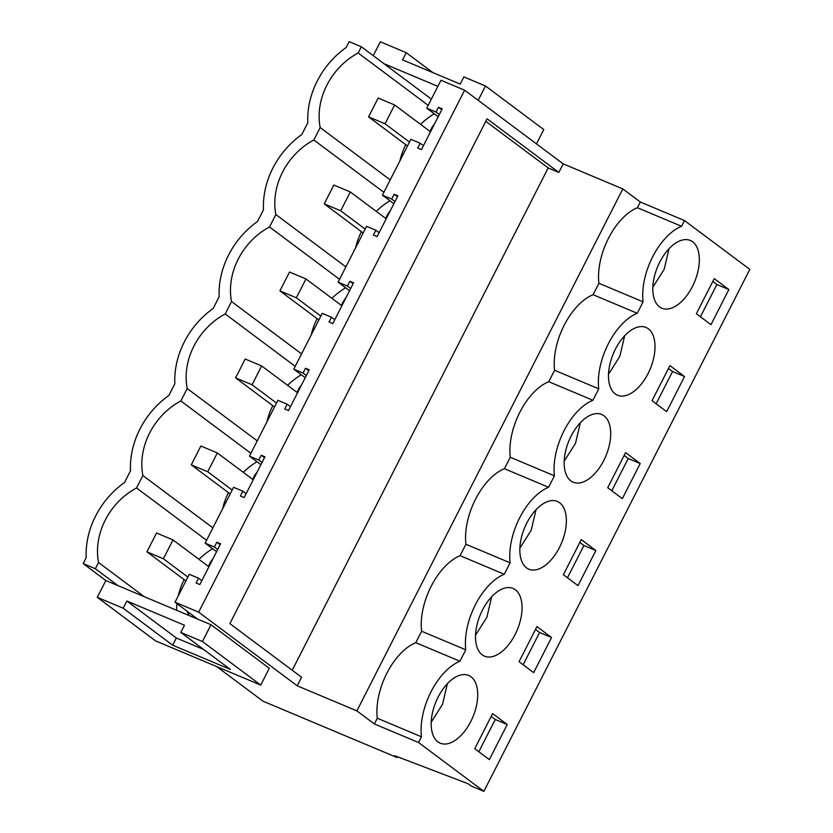 <?xml version="1.0" encoding="UTF-8"?>
<svg xmlns="http://www.w3.org/2000/svg" width="833" height="833" viewBox="0 0 833 833"><rect width="100%" height="100%" fill="white"/><g stroke="black" fill="none" stroke-linecap="round" stroke-linejoin="round"><path stroke-width="1.25" d="M434.264 113.777A63.829 53.104 -53.2 0 0 420.582 124.356M405.754 144.671A63.829 53.104 -53.2 0 0 399.892 160.894M390.208 179.897L320.174 127.553A63.829 53.104 -53.2 0 1 358.169 52.989L361.335 46.773L431.369 99.117M428.193 105.333L358.169 52.989M361.335 46.773L349.131 41.65L346.132 47.533A78.042 64.932 126.8 0 0 307.804 122.753L301.806 134.529A78.042 64.932 126.8 0 0 263.478 209.749L257.48 221.526A78.042 64.932 126.8 0 0 219.162 296.746L213.154 308.512A78.042 64.932 126.8 0 0 174.836 383.732L168.839 395.508A78.042 64.932 126.8 0 0 130.51 470.728L124.513 482.505A78.042 64.932 126.8 0 0 86.184 557.725L83.185 563.608L95.378 568.731L98.544 562.514A63.829 53.104 126.8 0 1 136.539 487.961L142.87 475.528A63.829 53.104 126.8 0 1 180.865 400.965L187.196 388.532A63.829 53.104 126.8 0 1 225.191 313.968L231.522 301.536A63.829 53.104 126.8 0 1 269.517 226.982L275.848 214.55A63.829 53.104 126.8 0 1 313.843 139.986L320.174 127.553M313.843 139.986L383.878 192.329M389.938 200.774A63.829 53.104 -53.2 0 0 376.256 211.343M361.428 231.668A63.829 53.104 -53.2 0 0 355.566 247.89M345.622 287.77A63.829 53.104 -53.2 0 0 331.93 298.339M317.102 318.654A63.829 53.104 -53.2 0 0 311.24 334.887M301.296 374.756A63.829 53.104 -53.2 0 0 287.604 385.335M272.776 405.65A63.829 53.104 -53.2 0 0 266.914 421.873M256.97 461.753A63.829 53.104 -53.2 0 0 243.278 472.321M228.45 492.647A63.829 53.104 -53.2 0 0 222.588 508.869M212.644 548.749A63.829 53.104 -53.2 0 0 198.952 559.318M184.124 579.633A63.829 53.104 -53.2 0 0 178.262 595.866M176.95 603.644A63.829 53.104 -53.2 0 0 176.575 610.266M437.866 86.351L383.982 63.704M373.257 55.686L380.337 41.796L406.233 52.687L432.931 72.638M210.999 624.74L269.278 668.295L260.729 685.08L202.44 641.514L210.999 624.74L197.681 619.138L175.024 602.207L189.247 574.301L198.525 578.196L196.078 582.985L199.826 584.558L220.589 543.803L216.851 542.231L214.404 547.031L205.126 543.126L233.573 487.305L242.851 491.199L240.404 495.999L244.152 497.572L264.915 456.817L261.177 455.245L258.73 460.035L249.452 456.14L277.899 400.309L287.177 404.213L284.73 409.003L288.478 410.575L309.241 369.821L305.503 368.248L303.056 373.038L293.778 369.144L322.225 313.323L331.503 317.217L329.056 322.007L332.804 323.589L353.567 282.824L349.818 281.252L347.382 286.052L338.104 282.148L366.551 226.326L375.829 230.22L373.382 235.021L377.12 236.593L397.893 195.838L394.144 194.266L391.708 199.056L382.43 195.161L410.877 139.33L420.155 143.234L423.445 145.692M420.155 143.234L417.708 148.024L421.446 149.596L442.219 108.842L438.47 107.27L436.034 112.07L426.756 108.165L438.2 116.724M426.756 108.165L440.98 80.249L464.627 90.193L563.181 163.851L622.824 188.924L640.327 202.002L684.487 220.568L749.815 269.392L483.869 791.35L418.541 742.515L421.456 736.799A52.708 28.634 -67.2 0 1 459.941 661.246L465.782 649.802A52.708 28.634 -67.2 0 1 504.267 574.26L510.098 562.816A52.708 28.634 -67.2 0 1 548.593 487.263L554.424 475.82A52.708 28.634 -67.2 0 1 592.919 400.267L598.75 388.824A52.708 28.634 -67.2 0 1 637.245 313.281L643.076 301.838A52.708 28.634 -67.2 0 1 681.571 226.284L684.487 220.568M205.126 543.126L216.58 551.685M249.452 456.14L260.906 464.689M293.778 369.144L305.222 377.703M338.104 282.148L349.548 290.707M382.43 195.161L393.874 203.71M434.691 123.607L431.911 127.428A563.774 469.031 -53.2 0 1 430.099 131.354M406.233 52.687L402.568 59.872L460.201 84.102L463.866 76.907L485.493 85.997L478.194 100.335M536.473 143.89L543.782 129.563L485.493 85.997M175.024 602.207L198.681 612.151L464.627 90.193M436.034 112.07L439.324 114.527M216.674 666.567L262.999 701.188L397.143 757.572L397.539 756.78M198.681 612.151L297.225 685.809L301.588 677.25L229.866 623.636L487.086 118.807L558.818 172.421L563.181 163.851M418.541 742.515L374.371 723.96L356.878 710.882L622.824 188.924M558.818 172.421L548.187 167.943L485.806 121.326M292.237 670.253L548.187 167.943M356.878 710.882L297.225 685.809M374.371 723.96L377.287 718.233A52.708 28.634 -67.2 0 1 415.782 642.691L421.613 631.247A52.708 28.634 -67.2 0 1 460.108 555.694L465.939 544.251A52.708 28.634 -67.2 0 1 504.434 468.708L510.265 457.255A52.708 28.634 -67.2 0 1 548.76 381.712L554.591 370.269A52.708 28.634 -67.2 0 1 593.086 294.715L598.917 283.272A52.708 28.634 -67.2 0 1 637.412 207.729L640.327 202.002M637.412 207.729L681.571 226.284M474.737 748.7L492.626 713.6L507.235 724.523L489.346 759.623L474.737 748.7M696.357 313.739L714.245 278.628L728.865 289.551L710.976 324.662L696.357 313.739M607.715 487.721L625.593 452.621L640.213 463.544L622.324 498.644L607.715 487.721M652.041 400.735L669.919 365.625L684.539 376.547L666.65 411.648L652.041 400.735M595.887 550.53L581.278 539.607L563.389 574.718L577.998 585.641L595.887 550.53L583.912 545.5L579.83 542.45M521.062 617.43A36.746 19.971 -67.2 0 1 484.535 656.185A36.746 19.971 -67.2 0 1 476.497 627.197A36.746 19.971 -67.2 0 1 513.013 588.431A36.746 19.971 -67.2 0 1 521.062 617.43M519.063 661.704L536.952 626.603L551.561 637.526L533.672 672.627L519.063 661.704M520.823 540.2A36.746 19.971 -67.2 0 1 557.339 501.435A36.746 19.971 -67.2 0 1 565.388 530.434A36.746 19.971 -67.2 0 1 528.861 569.199A36.746 19.971 -67.2 0 1 520.823 540.2M653.801 279.222A36.746 19.971 -67.2 0 1 690.318 240.456A36.746 19.971 -67.2 0 1 698.356 269.455A36.746 19.971 -67.2 0 1 661.839 308.22A36.746 19.971 -67.2 0 1 653.801 279.222M609.475 366.218A36.746 19.971 -67.2 0 1 645.991 327.452A36.746 19.971 -67.2 0 1 654.03 356.451A36.746 19.971 -67.2 0 1 617.513 395.217A36.746 19.971 -67.2 0 1 609.475 366.218M476.736 704.416A36.746 19.971 -67.2 0 1 440.209 743.182A36.746 19.971 -67.2 0 1 432.171 714.193A36.746 19.971 -67.2 0 1 468.687 675.428A36.746 19.971 -67.2 0 1 476.736 704.416M565.149 453.214A36.746 19.971 -67.2 0 1 601.665 414.449A36.746 19.971 -67.2 0 1 609.704 443.437A36.746 19.971 -67.2 0 1 573.187 482.203A36.746 19.971 -67.2 0 1 565.149 453.214M397.143 757.572L394.571 755.646L468.104 783.738L471.145 785.998L483.869 791.35M438.47 107.27L441.761 109.727M430.89 131.073L429.995 131.395M598.917 283.272L643.076 301.838M593.086 294.715L637.245 313.281M728.865 289.551L716.89 284.522L700.449 316.79M716.89 284.522L712.798 281.471M345.882 266.893L275.848 214.55M269.517 226.982L339.552 279.326M385.773 218.35A563.774 469.031 -53.2 0 0 387.584 214.425L390.365 210.593M554.591 370.269L598.75 388.824M548.76 381.712L592.919 400.267M375.829 230.22L379.119 232.688M391.708 199.056L394.998 201.513M394.144 194.266L397.435 196.723M684.539 376.547L672.564 371.518L668.482 368.467M672.564 371.518L656.123 403.786M386.564 218.059L385.669 218.392M301.556 353.89L231.522 301.536M225.191 313.968L295.226 366.312M341.447 305.347A563.774 469.031 -53.2 0 0 343.258 301.421L346.049 297.589M510.265 457.255L554.424 475.82M504.434 468.708L548.593 487.263M331.503 317.217L334.793 319.674M347.382 286.052L350.672 288.51M349.818 281.252L353.119 283.72M640.213 463.544L628.238 458.504L624.156 455.453M628.238 458.504L611.797 490.772M342.238 305.055L341.343 305.378M257.23 440.876L187.196 388.532M180.865 400.965L250.9 453.308M297.121 392.333A563.774 469.031 -53.2 0 0 298.943 388.407L301.723 384.586M465.939 544.251L510.098 562.816M460.108 555.694L504.267 574.26M287.177 404.213L290.467 406.671M303.056 373.038L306.346 375.506M305.503 368.248L308.793 370.706M583.912 545.5L567.471 577.769M297.912 392.051L297.017 392.374M212.904 527.872L142.87 475.528M206.574 540.305L136.539 487.961M252.795 479.329A563.774 469.031 -53.2 0 0 254.617 475.404L257.397 471.572M421.613 631.247L465.782 649.802M415.782 642.691L459.941 661.246M242.851 491.199L246.141 493.667M258.73 460.035L262.02 462.492M261.177 455.245L264.467 457.702M551.561 637.526L539.586 632.497L535.504 629.436M539.586 632.497L523.145 664.765M253.586 479.037L252.691 479.36M95.378 568.731L118.036 585.661L105.833 580.539L83.185 563.608M98.544 562.514L144.265 596.688M260.729 685.08L155.563 640.879L97.284 597.323L105.833 580.539M202.44 641.514L180.813 632.424L184.478 625.239L126.845 601.01L176.357 638.016L172.691 645.211L230.325 669.43L180.813 632.424M197.681 619.138L118.036 585.661M126.845 601.01L123.18 608.205L97.284 597.323M123.18 608.205L172.691 645.211M203.627 649.48L176.357 638.016M196.484 618.242A356.149 296.298 -53.2 0 0 190.913 616.295M187.05 611.193L189.164 615.556M208.469 566.315A563.774 469.031 -53.2 0 0 210.291 562.4L213.071 558.568M377.287 718.233L421.456 736.799M198.525 578.196L201.815 580.653M214.404 547.031L217.694 549.488M507.235 724.523L495.26 719.483L491.178 716.432M495.26 719.483L478.819 751.751M216.851 542.231L220.141 544.688M209.27 566.034L208.375 566.357M652.843 287.187L664.172 269.34L669.003 248.744M608.517 374.184L619.846 356.326L624.677 335.741M564.191 461.18L575.52 443.323L580.351 422.737M519.865 548.166L531.194 530.309L536.025 509.723M475.539 635.163L486.868 617.305L491.699 596.72M431.213 722.159L442.542 704.302L447.373 683.716M394.634 104.958L378.161 98.044L368.561 116.88L385.033 123.794L394.634 104.958L430.526 131.791M385.033 123.794L409.482 142.068M368.561 116.88L407.493 145.973M350.308 191.954L333.835 185.03L324.245 203.866L340.707 210.791L350.308 191.954L386.2 218.777M340.707 210.791L365.156 229.065M324.245 203.866L363.167 232.969M305.982 278.951L289.509 272.027L279.919 290.863L296.381 297.787L305.982 278.951L341.874 305.773M296.381 297.787L320.83 316.061M279.919 290.863L318.841 319.955M261.656 365.937L245.183 359.013L235.593 377.859L252.055 384.773L261.656 365.937L297.548 392.77M252.055 384.773L276.504 403.047M235.593 377.859L274.515 406.952M217.33 452.933L200.868 446.009L191.267 464.845L207.729 471.77L217.33 452.933L253.222 479.756M207.729 471.77L232.178 490.043M191.267 464.845L230.189 493.948M173.004 539.919L156.542 533.005L146.941 551.842L163.403 558.766L173.004 539.919L208.896 566.752M163.403 558.766L187.852 577.04M146.941 551.842L185.863 580.934"/></g></svg>
